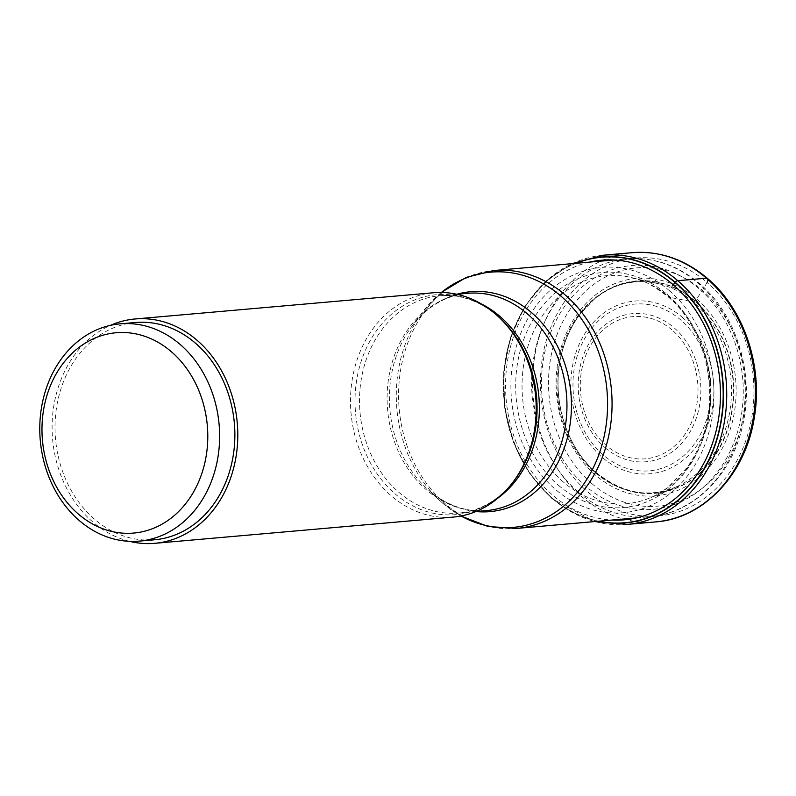 <?xml version="1.0" encoding="UTF-8"?>
<svg xmlns="http://www.w3.org/2000/svg" width="796" height="796" viewBox="0 0 796 796"><rect width="100%" height="100%" fill="white"/><g stroke="black" fill="none" stroke-linecap="round" stroke-linejoin="round"><path stroke-width="0.6" stroke-dasharray="3.98 2.98" d="M576.045 263.307A133.25 109.689 85 0 0 504.266 368.936A133.25 109.689 85 0 0 551.688 497.57A133.25 109.689 -95 0 0 598.711 521.211M673.257 284.809L669.366 290.659A123.121 101.341 -95 0 1 696.5 462.446A123.121 101.341 -95 0 1 555.499 489.46A123.121 101.341 85 0 1 528.365 317.674A123.121 101.341 85 0 1 669.366 290.659L667.526 294.759L669.346 297.306L693.147 301.823L695.167 301.057A1252.775 543.35 -49.3 0 1 696.59 298.968L702.45 290.44A564.762 244.949 130.7 0 0 707.047 282.48A129.469 106.564 -95 0 0 558.782 310.888A129.469 106.564 -95 0 0 587.319 491.53A129.469 106.564 -95 0 0 735.584 463.123A129.469 106.564 -95 0 0 707.047 282.48M596.582 473.192A106.604 87.749 -95 0 0 718.659 449.8A106.604 87.749 -95 0 0 695.167 301.057A106.604 87.749 85 0 0 573.08 324.45A106.604 87.749 85 0 0 596.582 473.192M591.836 483.58A119.609 98.455 -95 0 0 728.818 457.332A119.609 98.455 -95 0 0 702.45 290.44A119.609 98.455 85 0 0 565.468 316.689A119.609 98.455 85 0 0 591.836 483.58M433.502 292.749A112.604 92.684 -95 0 0 353.265 373.991A112.604 92.684 -95 0 0 391.294 495.828A112.604 92.684 -95 0 0 453.213 517.092M129.479 541.33A112.604 92.684 85 0 1 92.883 522.057A112.604 92.684 85 0 1 52.626 415.263A112.604 92.684 85 0 1 110.495 325.345M135.4 322.509A109.052 89.769 -95 0 0 70.486 367.026A109.052 89.769 -95 0 0 67.859 484.018A109.052 89.769 -95 0 0 154.494 539.788M589.458 262.133A130.305 107.261 85 0 0 507.43 361.444A130.305 107.261 85 0 0 552.752 495.212A130.305 107.261 -95 0 0 612.124 520.037M558.424 485.262A117.977 97.112 -95 0 0 693.535 459.372A117.977 97.112 -95 0 0 667.526 294.759A117.977 97.112 85 0 0 532.424 320.649A117.977 97.112 85 0 0 558.424 485.262M563.498 482.117A114.455 94.217 85 0 1 528.037 345.981A114.455 94.217 85 0 1 627.865 276.779A114.455 94.217 85 0 1 669.346 297.306A114.455 94.217 -95 0 1 710.002 408.438A114.455 94.217 -95 0 1 647.387 498.913C663.307 492.893 673.675 488.048 674.481 487.689L678.5 485.819A105.828 87.112 -95 0 0 731.086 400.955A105.828 87.112 -95 0 0 693.147 301.823A105.828 87.112 85 0 0 660.789 284.242L637.148 279.137C643.486 280.142 653.755 286.003 667.963 296.709C703.465 326.052 719.405 386.806 703.485 434.407C699.535 446.864 693.983 457.999 686.839 467.829L668.322 487.082C659.098 493.62 652.113 497.57 647.387 498.913A114.455 94.217 -95 0 1 563.498 482.117M595.279 472.705A105.828 87.112 -95 0 0 678.5 485.819C651.347 498.724 623.984 494.356 596.413 472.734C563.488 445.422 549.091 389.95 563.727 346.23C567.628 334.031 573.21 323.176 580.483 313.664L593.488 299.933C607.756 287.963 629.357 276.59 660.789 284.242A105.828 87.112 85 0 0 563.608 343.464A105.828 87.112 85 0 0 595.279 472.705M596.562 473.003A106.356 87.55 85 0 1 573.12 324.599A106.356 87.55 85 0 1 694.918 301.266A106.356 87.55 -95 0 1 718.36 449.66A106.356 87.55 -95 0 1 596.562 473.003M595.637 475.232A109.161 89.858 85 0 1 571.578 322.917A109.161 89.858 85 0 1 696.59 298.968A109.161 89.858 -95 0 1 720.649 451.282A109.161 89.858 -95 0 1 595.637 475.232M632.143 252.68A135.121 111.221 -95 0 0 535.857 350.17A135.121 111.221 -95 0 0 581.488 496.386A135.121 111.221 -95 0 0 634.76 521.32M635.467 521.42A135.121 111.221 -95 0 0 655.805 521.887M627.129 524.415A135.121 111.221 85 0 1 552.822 498.903A135.121 111.221 85 0 1 507.181 352.698A135.121 111.221 85 0 1 603.467 255.208M598.035 521.271A133.479 109.868 85 0 1 551.678 497.739A133.479 109.868 85 0 1 504.137 369.344A133.479 109.868 85 0 1 575.369 263.367M516.654 528.425A129.45 106.555 85 0 1 445.462 503.987A129.45 106.555 85 0 1 445.392 503.918A129.45 106.555 85 0 1 401.761 363.862A129.45 106.555 85 0 1 493.988 270.521M578.503 492.296A129.45 106.555 -95 0 0 649.685 516.733A129.45 106.555 -95 0 0 741.922 423.382A129.45 106.555 -95 0 0 698.281 283.326A129.45 106.555 -95 0 0 698.211 283.267A129.45 106.555 -95 0 0 627.019 258.829A129.45 106.555 -95 0 0 534.793 352.18A129.45 106.555 -95 0 0 578.423 492.236A129.45 106.555 -95 0 0 578.503 492.296M441.382 292.47A128.116 105.46 -95 0 0 422.656 311.962A128.116 105.46 -95 0 0 439.183 500.067A128.116 105.46 -95 0 0 442.616 503.142A128.116 105.46 -95 0 0 442.685 503.211A128.116 105.46 -95 0 0 461.023 515.997M475.958 511.53A110.385 90.863 85 0 1 429.442 490.843A110.385 90.863 85 0 1 429.372 490.784A110.385 90.863 85 0 1 426.358 488.077A110.385 90.863 85 0 1 412.109 326.002A110.385 90.863 85 0 1 456.864 294.261M441.243 292.46L422.656 311.962L412.109 326.002C427.392 306.311 445.85 295.425 467.481 293.326A109.052 89.769 -95 0 0 389.771 372.011A109.052 89.769 -95 0 0 426.596 490.008A109.052 89.769 -95 0 0 426.666 490.067A109.052 89.769 -95 0 0 486.575 510.594C466.197 512.236 447.103 505.609 429.293 490.714L442.765 503.281L460.894 516.017M498.376 497.739A109.052 89.769 85 0 1 458.984 513.022A109.052 89.769 85 0 1 399.085 492.495A109.052 89.769 85 0 1 399.015 492.435A109.052 89.769 85 0 1 362.18 374.428A109.052 89.769 85 0 1 439.889 295.744A109.052 89.769 85 0 1 481.341 303.923M456.805 294.261L439.889 295.744C460.267 294.112 479.361 300.739 497.172 315.634L500.107 318.271A110.385 90.863 -95 0 0 497.092 315.564A110.385 90.863 -95 0 0 497.012 315.495A110.385 90.863 -95 0 0 370.647 339.832A110.385 90.863 -95 0 0 395.005 493.809A110.385 90.863 -95 0 0 395.085 493.868A110.385 90.863 -95 0 0 514.355 480.336C499.072 500.027 480.615 510.923 458.984 513.022L475.899 511.539M698.938 288.64A122.355 100.714 -95 0 0 558.822 315.495A122.355 100.714 -95 0 0 585.786 486.217A122.355 100.714 -95 0 0 725.912 459.362A122.355 100.714 -95 0 0 698.938 288.64M682.451 317.435A86.684 71.361 85 0 1 701.555 438.397A86.684 71.361 85 0 1 602.283 457.421A86.684 71.361 85 0 1 583.169 336.459A86.684 71.361 85 0 1 682.451 317.435M603.179 454.934A83.689 68.894 85 0 1 584.881 338.191A83.689 68.894 85 0 1 680.689 319.892A83.689 68.894 85 0 1 680.799 319.992A83.689 68.894 85 0 1 699.097 436.735A83.689 68.894 85 0 1 603.288 455.033A83.689 68.894 85 0 1 603.179 454.934M605.219 447.79A74.376 61.222 -95 0 0 690.341 431.362A74.376 61.222 -95 0 0 673.923 327.634A74.376 61.222 -95 0 0 673.844 327.564A74.376 61.222 -95 0 0 588.722 343.991A74.376 61.222 -95 0 0 605.139 447.72A74.376 61.222 -95 0 0 605.219 447.79M672.093 330.022A71.371 58.755 -95 0 0 590.393 345.792A71.371 58.755 -95 0 0 606.154 445.342A71.371 58.755 -95 0 0 606.224 445.402A71.371 58.755 -95 0 0 687.913 429.631A71.371 58.755 -95 0 0 672.162 330.081A71.371 58.755 -95 0 0 672.093 330.022M571.966 263.665L546.006 280.968L525.081 306.042L510.644 337.076L503.689 371.851L504.694 407.89L513.579 442.646L529.728 473.65L552.016 498.694L594.632 521.569M636.561 517.888L649.685 516.733C692.57 513.569 730.449 476.814 741.922 428.417C755.434 376.846 737.613 315.475 699.555 283.625C677.685 265.158 653.506 256.889 627.019 258.829L613.895 259.984"/><path stroke-width="1.19" d="M598.711 521.211A133.25 109.689 -95 0 0 715.982 441.611A133.25 109.689 -95 0 0 674.918 282.401A201.348 87.331 130.7 0 0 673.257 284.809L672.779 285.505M576.045 263.307A133.25 109.689 85 0 1 674.918 282.401L674.918 282.401M154.802 543.32L453.213 517.092A112.604 92.684 -95 0 0 513.032 482.097A112.604 92.684 -95 0 0 498.505 316.768A112.604 92.684 -95 0 0 495.42 314.002A112.604 92.684 -95 0 0 433.502 292.749L135.091 318.977A112.604 92.684 85 0 1 197.01 340.23A112.604 92.684 85 0 1 235.039 462.078A112.604 92.684 85 0 1 154.802 543.32A112.604 92.684 85 0 1 129.479 541.33M110.495 325.345A112.604 92.684 85 0 1 135.091 318.977M139.25 541.121L154.494 539.788A109.052 89.769 -95 0 0 219.407 495.261A109.052 89.769 -95 0 0 222.034 378.279A109.052 89.769 -95 0 0 135.4 322.509L120.146 323.853A109.052 89.769 85 0 1 206.791 379.612A109.052 89.769 85 0 1 204.164 496.605A109.052 89.769 85 0 1 139.25 541.121A109.052 89.769 85 0 1 52.606 485.351A109.052 89.769 85 0 1 55.232 368.369A109.052 89.769 85 0 1 120.146 323.853M56.227 373.792A100.545 82.764 85 0 1 171.369 351.733A100.545 82.764 85 0 1 193.537 492.018A100.545 82.764 85 0 1 78.396 514.087A100.545 82.764 85 0 1 56.227 373.792M707.047 282.48A5.671 2.458 130.7 0 0 706.45 278.192L677.784 280.709A4.259 1.851 130.7 0 0 675.117 282.212A133.479 109.868 85 0 1 716.121 442.108A133.479 109.868 85 0 1 598.035 521.271M612.124 520.037A130.305 107.261 -95 0 0 715.604 432.905A130.305 107.261 -95 0 0 673.257 284.809A130.305 107.261 85 0 0 589.458 262.133M634.76 521.32A135.121 111.221 -95 0 0 635.467 521.42M655.805 521.887A135.121 111.221 -95 0 0 752.081 424.397A135.121 111.221 -95 0 0 706.45 278.192A135.121 111.221 -95 0 0 632.143 252.68C659.625 250.66 684.749 259.257 707.525 278.471C744.151 309.276 763.255 366.498 754.27 417.721C745.772 473.809 704.002 518.495 655.805 521.887L627.129 524.415A135.121 111.221 85 0 0 723.415 426.925A135.121 111.221 85 0 0 677.784 280.709A135.121 111.221 85 0 0 603.467 255.208L632.143 252.68M575.369 263.367A133.479 109.868 85 0 1 675.117 282.212M613.895 259.984L493.988 270.521A129.45 106.555 85 0 1 565.18 294.958A129.45 106.555 85 0 1 565.25 295.027A129.45 106.555 85 0 1 608.88 435.084A129.45 106.555 85 0 1 516.654 528.425L636.561 517.888M461.023 515.997A128.116 105.46 -95 0 0 594.811 464.565A128.116 105.46 -95 0 0 561.25 296.401A128.116 105.46 -95 0 0 561.17 296.331A128.116 105.46 -95 0 0 441.382 292.47M456.864 294.261A110.385 90.863 85 0 1 531.39 312.48A110.385 90.863 85 0 1 531.459 312.539A110.385 90.863 85 0 1 566.762 440.118A110.385 90.863 85 0 1 475.958 511.53M475.899 511.539L486.575 510.594A109.052 89.769 -95 0 0 564.284 431.91A109.052 89.769 -95 0 0 527.45 313.913A109.052 89.769 -95 0 0 527.38 313.853A109.052 89.769 -95 0 0 467.481 293.326L456.805 294.261M481.341 303.923A109.052 89.769 85 0 1 499.788 316.271A109.052 89.769 85 0 1 499.868 316.34A109.052 89.769 85 0 1 498.376 497.739M513.032 482.097L514.355 480.336A110.385 90.863 -95 0 0 500.107 318.271L498.505 316.768M594.632 521.569L627.129 524.415M603.467 255.208L571.966 263.665M493.988 270.521L466.217 277.386L441.243 292.46M460.894 516.017L488.117 526.514L516.654 528.425"/></g></svg>
